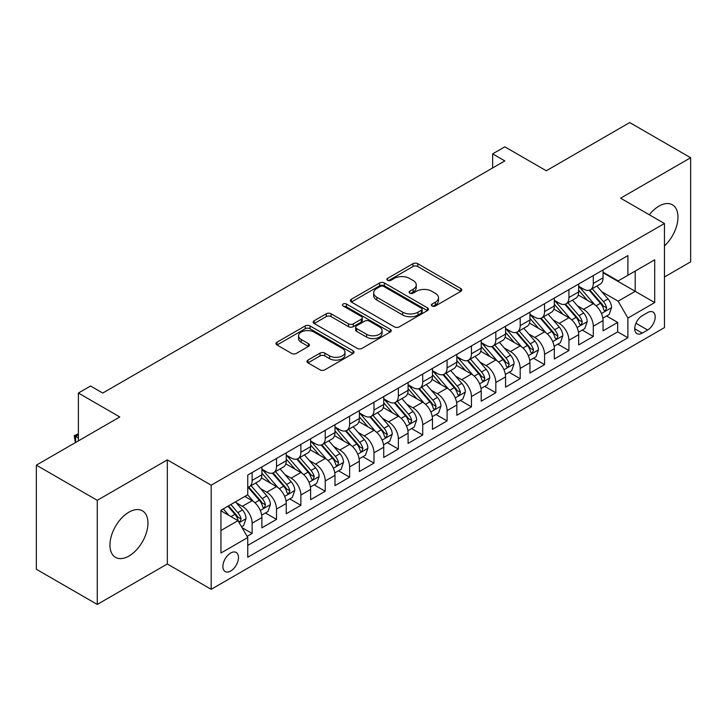 <?xml version="1.0" encoding="UTF-8"?>
<svg xmlns="http://www.w3.org/2000/svg" width="727" height="727" viewBox="0 0 727 727"><rect width="100%" height="100%" fill="white"/><g stroke="black" fill="none" stroke-linecap="round" stroke-linejoin="round"><path stroke-width="1.09" d="M432.047 305.994A2.372 1.363 0 0 0 435.391 305.994L460.809 291.327A3.381 1.954 0 0 0 461.799 289.946A3.381 1.954 0 0 0 460.809 288.564L417.752 263.701A3.381 1.954 0 0 0 412.972 263.701L387.555 278.377A2.372 1.363 0 0 0 386.864 279.341A2.372 1.363 0 0 0 387.555 280.313A2.372 1.363 0 0 0 390.899 280.313L394.188 278.414A10.823 6.252 0 0 1 409.501 278.414L413.09 280.486A10.823 6.252 0 0 1 416.262 284.902A10.823 6.252 0 0 1 413.09 289.319L409.801 291.218A2.372 1.363 0 0 0 409.11 292.19A2.372 1.363 0 0 0 409.801 293.154A2.372 1.363 0 0 0 413.145 293.154L416.435 291.254A10.823 6.252 0 0 1 431.747 291.254L435.337 293.326A10.823 6.252 0 0 1 438.508 297.743A10.823 6.252 0 0 1 435.337 302.168L432.047 304.068A2.372 1.363 0 0 0 431.347 305.031A2.372 1.363 0 0 0 432.047 305.994L432.047 304.068M128.952 556.037A26.881 15.521 120 0 0 146.509 532.346A26.881 15.521 120 0 0 142.392 510.808A26.881 15.521 120 0 0 128.952 512.144A26.881 15.521 120 0 0 111.395 535.826A26.881 15.521 120 0 0 115.511 557.364A26.881 15.521 120 0 0 128.952 556.037M664.451 245.935A26.881 15.521 120 0 0 672.411 204.805A26.881 15.521 120 0 0 658.971 206.132A26.881 15.521 120 0 0 649.302 214.765M230.686 571.022A11.032 6.37 120 0 0 237.893 561.299A11.032 6.37 120 0 0 236.202 552.465A11.032 6.37 120 0 0 230.686 553.011A11.032 6.37 120 0 0 223.489 562.734A11.032 6.37 120 0 0 225.179 571.567A11.032 6.37 120 0 0 230.686 571.022M307.966 360.101A3.381 1.954 0 0 0 306.976 361.483A3.381 1.954 0 0 0 307.966 362.855L320.044 369.834A3.381 1.954 0 0 0 324.824 369.834L353.049 353.54A3.381 1.954 0 0 0 354.04 352.159A3.381 1.954 0 0 0 353.049 350.777L309.993 325.914A3.381 1.954 0 0 0 305.213 325.914L276.987 342.217A3.381 1.954 0 0 0 275.996 343.598A3.381 1.954 0 0 0 276.987 344.98L291.582 353.404A3.381 1.954 0 0 0 296.362 353.404L308.439 346.425A3.381 1.954 0 0 0 309.429 345.043A3.381 1.954 0 0 0 308.439 343.662L301.205 339.482A9.051 5.225 0 0 1 298.552 335.792A9.051 5.225 0 0 1 304.14 330.967A9.051 5.225 0 0 1 314 332.094L342.344 348.46A9.051 5.225 0 0 1 344.998 352.159A9.051 5.225 0 0 1 339.409 356.984A9.051 5.225 0 0 1 329.549 355.848L324.824 353.122A3.381 1.954 0 0 0 320.044 353.122L307.966 360.101L307.966 362.855M664.451 276.978L690.65 261.847L690.65 157.741L629.727 122.563L546.268 170.754L504.838 146.836L492.652 153.87L504.838 160.903L102.752 393.043L90.566 386.01L78.389 393.043L78.389 440.88M97.273 500.321L97.273 604.437L167.328 563.988L167.328 459.873L97.273 500.321L36.35 465.153L119.81 416.962L78.389 393.043M167.328 459.873L211.194 485.2L664.451 223.507L664.451 327.623L211.194 589.306L211.194 485.2M690.65 157.741L620.594 198.189L664.451 223.507M394.434 326.886A3.381 1.954 0 0 0 399.214 326.886L427.44 310.593A3.381 1.954 0 0 0 428.43 309.211A3.381 1.954 0 0 0 427.44 307.83L384.383 282.967A3.381 1.954 0 0 0 379.603 282.967L351.377 299.26A3.381 1.954 0 0 0 350.387 300.642A3.381 1.954 0 0 0 351.377 302.023L394.434 326.886M344.071 306.512A2.372 1.363 0 0 1 346.47 306.839L346.47 304.031L390.245 329.304A3.381 1.954 0 0 1 391.235 330.685A3.381 1.954 0 0 1 390.245 332.066L362.019 348.36A3.381 1.954 0 0 1 357.239 348.36L314.182 323.497L314.182 320.743A3.381 1.954 0 0 0 313.192 322.125A3.381 1.954 0 0 0 314.182 323.497M314.182 320.743L326.259 313.764A3.381 1.954 0 0 1 331.049 313.764L348.506 323.842A3.381 1.954 0 0 0 353.286 323.842L361.301 319.217A3.381 1.954 0 0 0 362.291 317.835A3.381 1.954 0 0 0 361.301 316.454L343.126 305.967A2.372 1.363 0 0 1 342.426 304.995A2.372 1.363 0 0 1 343.889 303.732A2.372 1.363 0 0 1 346.47 304.031M97.273 604.437L36.35 569.259L36.35 465.153M247.08 536.372L252.133 533.454L242.018 527.62M236.266 502.766L242.391 506.301A13.786 7.961 60 0 1 252.133 523.186L261.884 517.56L261.884 527.829L276.505 519.387L265.419 512.989M260.639 488.698L266.754 492.234A13.786 7.961 60 0 1 276.505 509.118L286.247 503.484L286.247 513.762L300.869 505.32L289.782 498.913M285.002 474.631L291.127 478.166A13.786 7.961 60 0 1 300.869 495.051L310.62 489.416L310.62 499.685L325.242 491.252L314.155 484.845M309.375 460.564L315.491 464.099A13.786 7.961 60 0 1 325.242 480.974L334.993 475.349L334.993 485.618L349.614 477.176L338.518 470.778M333.748 446.496L339.863 450.022A13.786 7.961 60 0 1 349.614 466.907L359.356 461.281L359.356 471.55L373.978 463.108L362.891 456.71M358.111 432.42L364.227 435.955A13.786 7.961 60 0 1 373.978 452.839L383.729 447.214L383.729 457.483L398.351 449.041L387.264 442.643M382.484 418.352L388.6 421.887A13.786 7.961 60 0 1 398.351 438.772L408.092 433.147L408.092 443.415L422.714 434.973L411.627 428.567M406.847 404.285L412.972 407.82A13.786 7.961 60 0 1 422.714 424.704L432.465 419.07L432.465 429.348L447.087 420.906L436 414.499M431.22 390.217L437.336 393.752A13.786 7.961 60 0 1 447.087 410.628L456.829 405.003L456.829 415.271L471.45 406.829L460.364 400.432M455.584 376.15L461.709 379.676A13.786 7.961 60 0 1 471.45 396.56L481.201 390.935L481.201 401.204L495.823 392.762L484.736 386.364M479.956 362.082L486.072 365.608A13.786 7.961 60 0 1 495.823 382.493L505.574 376.868L505.574 387.137L520.187 378.694L509.1 372.297M504.329 348.006L510.445 351.541A13.786 7.961 60 0 1 520.187 368.425L529.938 362.8L529.938 373.069L544.559 364.627L533.473 358.22M528.693 333.938L534.808 337.473A13.786 7.961 60 0 1 544.559 354.358L554.31 348.724L554.31 359.002L568.932 350.559L557.836 344.153M553.065 319.871L559.181 323.406A13.786 7.961 60 0 1 568.932 340.291L578.674 334.656L578.674 344.925L593.296 336.492L593.296 326.214A13.786 7.961 -120 0 0 583.554 309.329L577.429 305.803M582.209 330.085L593.296 336.492M261.884 517.56A13.786 7.961 -120 0 0 252.133 500.676L244.826 496.45M286.247 503.484A13.786 7.961 -120 0 0 276.505 486.608L261.429 477.903M310.62 489.416A13.786 7.961 -120 0 0 300.869 472.532L285.802 463.835M334.993 475.349A13.786 7.961 -120 0 0 325.242 458.464L310.175 449.768M359.356 461.281A13.786 7.961 -120 0 0 349.614 444.397L334.538 435.7M383.729 447.214A13.786 7.961 -120 0 0 373.978 430.329L358.911 421.624M408.092 433.147A13.786 7.961 -120 0 0 398.351 416.262L383.274 407.556M432.465 419.07A13.786 7.961 -120 0 0 422.714 402.195L407.647 393.489M456.829 405.003A13.786 7.961 -120 0 0 447.087 388.118L432.011 379.421M481.201 390.935A13.786 7.961 -120 0 0 471.45 374.051L456.383 365.354M505.574 376.868A13.786 7.961 -120 0 0 495.823 359.983L480.756 351.286M529.938 362.8A13.786 7.961 -120 0 0 520.187 345.916L505.12 337.21M554.31 348.724A13.786 7.961 -120 0 0 544.559 331.848L529.492 323.142M578.674 334.656A13.786 7.961 -120 0 0 568.932 317.772L553.856 309.075M647.639 312.574L642.277 315.663A10.687 6.17 120 0 0 635.298 325.078A10.687 6.17 120 0 0 636.934 333.638A10.687 6.17 120 0 0 642.277 333.111L647.639 330.013A10.687 6.17 120 0 0 654.618 320.598A10.687 6.17 120 0 0 652.982 312.037A10.687 6.17 120 0 0 647.639 312.574M220.944 530.501L238.002 520.65L247.753 537.535L247.753 557.236L627.901 337.755L627.901 318.053L618.15 301.178L601.802 291.736M247.753 537.535L220.944 553.011L220.944 510.245L247.753 494.769L247.753 475.067L627.901 255.586L627.901 275.288L654.709 259.812L654.709 302.577L627.901 318.053M261.884 469.16L266.754 471.977A13.786 7.961 60 0 0 273.652 472.659L283.394 467.025A13.786 7.961 -120 0 0 286.247 460.718L286.247 452.839M286.247 455.093L291.127 457.901A13.786 7.961 60 0 0 298.015 458.583L307.766 452.957A13.786 7.961 -120 0 0 310.62 446.651L310.62 438.772M310.62 441.016L315.491 443.833A13.786 7.961 60 0 0 322.388 444.515L332.13 438.89A13.786 7.961 -120 0 0 334.993 432.583L334.993 424.704M334.993 426.949L339.863 429.766A13.786 7.961 60 0 0 346.752 430.448L356.503 424.822A13.786 7.961 -120 0 0 359.356 418.507L359.356 410.628M359.356 412.881L364.227 415.699A13.786 7.961 60 0 0 371.124 416.38L380.875 410.755A13.786 7.961 -120 0 0 383.729 404.439L383.729 396.56M383.729 398.814L388.6 401.631A13.786 7.961 60 0 0 395.488 402.313L405.239 396.678A13.786 7.961 -120 0 0 408.092 390.372L408.092 382.493M408.092 384.747L412.972 387.555A13.786 7.961 60 0 0 419.861 388.245L429.612 382.611A13.786 7.961 -120 0 0 432.465 376.304L432.465 368.425M432.465 370.679L437.336 373.487A13.786 7.961 60 0 0 444.233 374.169L453.975 368.544A13.786 7.961 -120 0 0 456.829 362.237L456.829 354.358M456.829 356.603L461.709 359.42A13.786 7.961 60 0 0 468.597 360.101L478.348 354.476A13.786 7.961 -120 0 0 481.201 348.16L481.201 340.281M481.201 342.535L486.072 345.352A13.786 7.961 60 0 0 492.97 346.034L502.711 340.409A13.786 7.961 -120 0 0 505.574 334.093L505.574 326.214M505.574 328.468L510.445 331.285A13.786 7.961 60 0 0 517.333 331.966L527.084 326.332A13.786 7.961 -120 0 0 529.938 320.025L529.938 312.147M529.938 314.4L534.808 317.208A13.786 7.961 60 0 0 541.706 317.899L551.448 312.265A13.786 7.961 -120 0 0 554.31 305.958L554.31 298.079M554.31 300.333L559.181 303.141A13.786 7.961 60 0 0 566.069 303.822L575.82 298.197A13.786 7.961 -120 0 0 578.674 291.89L578.674 284.012M247.753 545.414L617.668 331.848L617.668 322.415L603.047 330.858L603.047 320.589A13.786 7.961 -120 0 0 593.296 303.704L578.229 295.008M578.674 286.256L583.554 289.073A13.786 7.961 -120 0 0 590.442 289.755A13.786 7.961 -120 0 0 593.296 283.448L593.296 275.569M590.442 289.755L600.193 284.13A13.786 7.961 -120 0 0 603.047 277.823L603.047 269.935M252.133 472.532L252.133 480.411A13.786 7.961 60 0 1 249.279 486.726A13.786 7.961 60 0 1 247.753 487.281M249.279 486.726L259.03 481.101A13.786 7.961 -120 0 0 261.884 474.786L261.884 466.907M276.505 458.464L276.505 466.343A13.786 7.961 60 0 1 273.652 472.659M300.869 444.397L300.869 452.276A13.786 7.961 60 0 1 298.015 458.583M325.242 430.329L325.242 438.208A13.786 7.961 60 0 1 322.388 444.515M349.614 416.262L349.614 424.141A13.786 7.961 60 0 1 346.752 430.448M373.978 402.185L373.978 410.064A13.786 7.961 60 0 1 371.124 416.38M398.351 388.118L398.351 395.997A13.786 7.961 60 0 1 395.488 402.313M422.714 374.051L422.714 381.929A13.786 7.961 60 0 1 419.861 388.245M447.087 359.983L447.087 367.862A13.786 7.961 60 0 1 444.233 374.169M471.45 345.916L471.45 353.795A13.786 7.961 60 0 1 468.597 360.101M495.823 331.848L495.823 339.727A13.786 7.961 60 0 1 492.97 346.034M520.187 317.772L520.187 325.651A13.786 7.961 60 0 1 517.333 331.966M544.559 303.704L544.559 311.583A13.786 7.961 60 0 1 541.706 317.899M568.932 289.637L568.932 297.516A13.786 7.961 60 0 1 566.069 303.822M568.932 340.291L568.932 350.559M544.559 354.358L544.559 364.627M520.187 368.425L520.187 378.694M495.823 382.493L495.823 392.762M471.45 396.56L471.45 406.829M447.087 410.628L447.087 420.906M422.714 424.704L422.714 434.973M398.351 438.772L398.351 449.041M373.978 452.839L373.978 463.108M349.614 466.907L349.614 477.176M325.242 480.974L325.242 491.252M300.869 495.051L300.869 505.32M276.505 509.118L276.505 519.387M252.133 523.186L252.133 533.454M238.002 520.65L220.944 510.808M618.15 301.178L635.207 291.327L635.207 271.062L654.709 259.812M603.047 272.752L654.709 302.577M603.047 272.189L618.15 280.913L627.901 275.288M167.328 563.988L211.194 589.306M492.652 153.87L492.652 167.937M606.582 316.018L617.668 322.415M617.668 331.848L627.901 337.755M432.992 306.331L435.337 304.976A10.823 6.252 0 0 0 438.508 300.56L438.508 297.743M416.262 284.902L416.262 287.719A10.823 6.252 0 0 1 413.09 292.136L410.746 293.49M460.764 291.354L417.752 266.518A3.381 1.954 0 0 0 412.972 266.518L388.5 280.649M427.394 310.611L384.383 285.784A3.381 1.954 0 0 0 379.603 285.784L351.423 302.05M421.46 310.175A2.372 1.363 0 0 0 422.151 309.211A2.372 1.363 0 0 0 421.46 308.239L383.665 286.42A2.372 1.363 0 0 0 380.321 286.42L376.85 288.428A10.823 6.252 0 0 0 373.678 292.845A10.823 6.252 0 0 0 376.85 297.261L402.685 312.174A10.823 6.252 0 0 0 417.989 312.174L421.46 310.175L421.46 312.992A2.372 1.363 0 0 0 422.151 312.019L422.151 309.211M373.678 292.845L373.678 295.662A10.823 6.252 0 0 0 376.85 300.078L376.85 297.261M421.46 312.992L417.989 314.991A10.823 6.252 0 0 1 402.685 314.991L376.85 300.078M314.228 323.524L326.259 316.581L326.259 313.764M362.291 317.835L362.291 320.652A3.381 1.954 0 0 1 361.301 322.034L353.286 326.659A3.381 1.954 0 0 1 348.506 326.659L331.049 316.581A3.381 1.954 0 0 0 326.259 316.581M346.47 306.839L390.199 332.094M366.626 334.311A9.051 5.225 0 0 0 376.486 335.438A9.051 5.225 0 0 0 382.075 330.612A9.051 5.225 0 0 0 379.421 326.923L369.434 321.152A3.381 1.954 0 0 0 364.654 321.152L356.639 325.778A3.381 1.954 0 0 0 355.648 327.159A3.381 1.954 0 0 0 356.639 328.54L366.626 334.311L366.626 337.119A9.051 5.225 0 0 0 376.486 338.255A9.051 5.225 0 0 0 382.075 333.429L382.075 330.612M355.648 327.159L355.648 329.976A3.381 1.954 0 0 0 356.639 331.358L356.639 328.54M366.626 337.119L356.639 331.358M344.998 352.159L344.998 354.967A9.051 5.225 0 0 1 339.409 359.801A9.051 5.225 0 0 1 329.549 358.665L324.824 355.939A3.381 1.954 0 0 0 320.044 355.939L308.003 362.882M298.552 335.792L298.552 338.609A9.051 5.225 0 0 0 301.205 342.299L301.205 339.482M308.393 346.452L301.205 342.299M353.004 353.567L309.993 328.731A3.381 1.954 0 0 0 305.213 328.731L277.032 344.998M602.837 318.172L609.135 314.537L611.571 307.503A9.133 5.271 -120 0 0 608.017 298.933L596.885 286.038M594.65 304.595L581.446 289.31A26.363 15.222 -120 0 0 578.674 286.411M587.407 300.306L580.028 291.754A21.883 12.632 -120 0 0 578.674 290.282M589.197 290.255L600.466 303.295A9.133 5.271 60 0 1 603.719 309.584L604.382 310.665L605.618 310.493L606.645 307.894A9.133 5.271 -120 0 0 603.383 301.605L592.251 288.71M589.861 290.037L601.965 304.05A4.653 2.69 60 0 1 603.137 305.867L606.645 307.894M578.474 332.248L584.772 328.613L587.207 321.57A9.133 5.271 -120 0 0 583.645 313.001L572.512 300.106M570.286 318.662L557.082 303.377A26.363 15.222 -120 0 0 554.31 300.478M563.043 314.373L555.655 305.822A21.883 12.632 -120 0 0 554.31 304.359M564.834 304.322L576.093 317.363A9.133 5.271 60 0 1 579.346 323.651L580.01 324.733L581.246 324.56L582.272 321.961A9.133 5.271 -120 0 0 579.019 315.672L567.887 302.777M565.497 304.104L577.592 318.117A4.653 2.69 60 0 1 578.765 319.935L582.272 321.961M554.101 346.316L560.399 342.681L562.834 335.647A9.133 5.271 -120 0 0 559.281 327.068L548.149 314.173M545.913 332.739L532.709 317.445A26.363 15.222 -120 0 0 529.938 314.546M538.671 328.45L531.283 319.898A21.883 12.632 -120 0 0 529.938 318.426M540.461 318.39L551.72 331.43A9.133 5.271 60 0 1 554.983 337.719L555.646 338.8L556.882 338.628L557.909 336.028A9.133 5.271 -120 0 0 554.646 329.74L543.514 316.854M541.124 318.181L553.229 332.184A4.653 2.69 60 0 1 554.401 334.011L557.909 336.028M529.738 360.383L536.026 356.748L538.471 349.714A9.133 5.271 -120 0 0 534.908 341.136L523.776 328.25M521.541 346.806L508.337 331.521A26.363 15.222 -120 0 0 505.574 328.622M514.307 342.517L506.919 333.966A21.883 12.632 -120 0 0 505.574 332.493M516.097 332.457L527.357 345.498A9.133 5.271 60 0 1 530.61 351.786L531.273 352.877L532.509 352.695L533.536 350.105A9.133 5.271 -120 0 0 530.283 343.807L519.142 330.921M516.761 332.248L528.856 346.261A4.653 2.69 60 0 1 530.028 348.079L533.536 350.105M505.365 374.45L511.663 370.815L514.098 363.782A9.133 5.271 -120 0 0 510.545 355.203L499.404 342.317M497.177 360.874L483.973 345.589A26.363 15.222 -120 0 0 481.201 342.69M489.934 356.584L482.546 348.033A21.883 12.632 -120 0 0 481.201 346.561M491.725 346.525L502.984 359.565A9.133 5.271 60 0 1 506.246 365.863L506.91 366.944L508.146 366.772L509.164 364.172A9.133 5.271 -120 0 0 505.91 357.875L494.778 344.989M492.388 346.316L504.493 360.328A4.653 2.69 60 0 1 505.665 362.146L509.164 364.172M480.992 388.518L487.29 384.883L489.725 377.849A9.133 5.271 -120 0 0 486.172 369.28L475.04 356.384M472.804 374.941L459.6 359.656A26.363 15.222 -120 0 0 456.829 356.757M465.562 370.652L458.183 362.101A21.883 12.632 -120 0 0 456.829 360.628M467.361 360.601L478.62 373.633A9.133 5.271 60 0 1 481.874 379.93L482.537 381.012L483.773 380.839L484.8 378.24A9.133 5.271 -120 0 0 481.547 371.951L470.405 359.056M468.015 360.383L480.12 374.396A4.653 2.69 60 0 1 481.292 376.213L484.8 378.24M456.629 402.594L462.926 398.95L465.362 391.917A9.133 5.271 -120 0 0 461.799 383.347L450.667 370.452M448.441 389.009L435.237 373.723A26.363 15.222 -120 0 0 432.465 370.825M441.198 384.719L433.81 376.168A21.883 12.632 -120 0 0 432.465 374.705M442.988 374.669L454.248 387.709A9.133 5.271 60 0 1 457.501 393.998L458.174 395.079L459.4 394.906L460.427 392.307A9.133 5.271 -120 0 0 457.174 386.019L446.042 373.124M443.652 374.45L455.747 388.463A4.653 2.69 60 0 1 456.919 390.281L460.427 392.307M432.256 416.662L438.554 413.027L440.989 405.984A9.133 5.271 -120 0 0 437.436 397.415L426.304 384.519M424.068 403.085L410.864 387.791A26.363 15.222 -120 0 0 408.092 384.892M416.825 398.787L409.446 390.245A21.883 12.632 -120 0 0 408.092 388.772M418.616 388.736L429.884 401.777A9.133 5.271 60 0 1 433.138 408.065L433.801 409.147L435.037 408.974L436.064 406.375A9.133 5.271 -120 0 0 432.801 400.086L421.669 387.2M419.279 388.527L431.384 402.531A4.653 2.69 60 0 1 432.556 404.357L436.064 406.375M407.892 430.729L414.19 427.094L416.626 420.061A9.133 5.271 -120 0 0 413.063 411.482L401.931 398.596M399.705 417.153L386.5 401.858A26.363 15.222 -120 0 0 383.729 398.969M392.462 412.863L385.074 404.312A21.883 12.632 -120 0 0 383.729 402.84M394.252 402.803L405.512 415.844A9.133 5.271 60 0 1 408.765 422.133L409.428 423.214L410.664 423.041L411.691 420.451A9.133 5.271 -120 0 0 408.438 414.154L397.305 401.268M394.915 402.594L407.011 416.598A4.653 2.69 60 0 1 408.183 418.425L411.691 420.451M383.52 444.797L389.817 441.162L392.253 434.128A9.133 5.271 -120 0 0 388.7 425.549L377.567 412.663M375.332 431.22L362.128 415.935A26.363 15.222 -120 0 0 359.356 413.036M368.089 426.931L360.71 418.379A21.883 12.632 -120 0 0 359.356 416.907M369.879 416.871L381.148 429.911A9.133 5.271 60 0 1 384.401 436.2L385.065 437.29L386.301 437.118L387.327 434.519A9.133 5.271 -120 0 0 384.065 428.221L372.933 415.335M370.543 416.662L382.647 430.675A4.653 2.69 60 0 1 383.82 432.492L387.327 434.519M359.156 458.864L365.454 455.229L367.889 448.195A9.133 5.271 -120 0 0 364.327 439.617L353.195 426.731M350.968 445.287L337.764 430.002A26.363 15.222 -120 0 0 334.993 427.103M343.726 440.998L336.337 432.447A21.883 12.632 -120 0 0 334.993 430.975M345.516 430.947L356.775 443.979A9.133 5.271 60 0 1 360.029 450.277L360.692 451.358L361.928 451.185L362.955 448.586A9.133 5.271 -120 0 0 359.701 442.298L348.569 429.403M346.179 430.729L358.275 444.742A4.653 2.69 60 0 1 359.447 446.56L362.955 448.586M334.783 472.932L341.081 469.297L343.517 462.263A9.133 5.271 -120 0 0 339.963 453.693L328.822 440.798M326.596 459.355L313.392 444.07A26.363 15.222 -120 0 0 310.62 441.171M319.353 455.066L311.965 446.514A21.883 12.632 -120 0 0 310.62 445.051M321.143 445.015L332.403 458.055A9.133 5.271 60 0 1 335.665 464.344L336.328 465.425L337.564 465.253L338.582 462.654A9.133 5.271 -120 0 0 335.329 456.365L324.197 443.47M321.807 444.797L333.911 458.81A4.653 2.69 60 0 1 335.083 460.627L338.582 462.654M310.411 487.008L316.708 483.373L319.144 476.33A9.133 5.271 -120 0 0 315.591 467.761L304.459 454.866M302.223 473.431L289.019 458.137A26.363 15.222 -120 0 0 286.247 455.238M294.989 469.133L287.601 460.582A21.883 12.632 -120 0 0 286.247 459.119M296.78 459.082L308.039 472.123A9.133 5.271 60 0 1 311.292 478.411L311.956 479.493L313.192 479.32L314.218 476.721A9.133 5.271 -120 0 0 310.965 470.433L299.824 457.537M297.434 458.873L309.538 472.877A4.653 2.69 60 0 1 310.711 474.695L314.218 476.721M286.047 501.076L292.345 497.441L294.78 490.407A9.133 5.271 -120 0 0 291.227 481.828L280.086 468.933M277.859 487.499L264.655 472.205A26.363 15.222 -120 0 0 261.884 469.306M270.617 483.21L263.229 474.658A21.883 12.632 -120 0 0 261.884 473.186M272.407 473.15L283.666 486.19A9.133 5.271 60 0 1 286.929 492.479L287.592 493.56L288.819 493.388L289.846 490.789A9.133 5.271 -120 0 0 286.592 484.5L275.46 471.614M273.07 472.941L285.166 486.945A4.653 2.69 60 0 1 286.338 488.771L289.846 490.789M261.675 515.143L267.972 511.508L270.408 504.474A9.133 5.271 -120 0 0 266.854 495.896L255.722 483.01M253.487 501.566L247.662 494.814M246.244 497.277L245.299 496.177M248.034 487.217L259.303 500.258A9.133 5.271 60 0 1 262.556 506.546L263.219 507.637L264.455 507.455L265.482 504.865A9.133 5.271 -120 0 0 262.22 498.568L251.088 485.681M248.698 487.008L260.802 501.021A4.653 2.69 60 0 1 261.974 502.839L265.482 504.865M241.537 526.775L243.609 525.576L246.044 518.542A9.133 5.271 -120 0 0 242.482 509.963L235.475 501.848M228.932 515.416L223.289 508.882M221.88 511.345L220.944 510.263M227.924 506.21L234.93 514.325A9.133 5.271 60 0 1 238.183 520.623L238.856 521.704L240.083 521.532L241.11 518.933A9.133 5.271 -120 0 0 237.856 512.644L230.85 504.52M228.487 505.883L236.429 515.089A4.653 2.69 60 0 1 237.602 516.906L241.11 518.933M78.389 434.828L75.581 436.445L78.389 438.063M75.354 442.634L74.245 435.673L78.389 433.81M74.245 435.673L75.581 436.445L75.581 442.498M242.391 506.301L252.133 500.676M266.754 492.234L276.505 486.608M291.127 478.166L300.869 472.532M315.491 464.099L325.242 458.464M339.863 450.022L349.614 444.397M364.227 435.955L373.978 430.329M388.6 421.887L398.351 416.262M412.972 407.82L422.714 402.195M437.336 393.752L447.087 388.118M461.709 379.676L471.45 374.051M486.072 365.608L495.823 359.983M510.445 351.541L520.187 345.916M534.808 337.473L544.559 331.848M559.181 323.406L568.932 317.772M583.554 309.329L593.296 303.704M593.296 283.448L603.047 277.823M252.133 480.411L261.884 474.786M276.505 466.343L286.247 460.718M300.869 452.276L310.62 446.651M325.242 438.208L334.993 432.583M349.614 424.141L359.356 418.507M373.978 410.064L383.729 404.439M398.351 395.997L408.092 390.372M422.714 381.929L432.465 376.304M447.087 367.862L456.829 362.237M471.45 353.795L481.201 348.16M495.823 339.727L505.574 334.093M520.187 325.651L529.938 320.025M544.559 311.583L554.31 305.958M568.932 297.516L578.674 291.89M593.296 326.214L603.047 320.589M635.952 323.27L647.639 330.013M634.726 328.749L642.277 333.111M435.337 304.976L435.337 302.168M409.801 293.154L409.801 291.218M413.09 292.136L413.09 289.319M387.555 280.313L387.555 278.377M412.972 266.518L412.972 263.701M417.752 266.518L417.752 263.701M460.809 291.327L460.809 288.564M351.377 302.023L351.377 299.26M379.603 285.784L379.603 282.967M384.383 285.784L384.383 282.967M427.44 310.593L427.44 307.83M402.685 314.991L402.685 312.174M417.989 314.991L417.989 312.174M331.049 316.581L331.049 313.764M348.506 326.659L348.506 323.842M353.286 326.659L353.286 323.842M361.301 322.034L361.301 319.217M390.245 332.066L390.245 329.304M320.044 355.939L320.044 353.122M324.824 355.939L324.824 353.122M329.549 358.665L329.549 355.848M308.439 346.425L308.439 343.662M276.987 344.98L276.987 342.217M305.213 328.731L305.213 325.914M309.993 328.731L309.993 325.914M353.049 353.54L353.049 350.777M601.447 313.491L611.516 307.685M581.446 289.31L582.7 288.583M603.383 301.605L608.017 298.933M596.104 305.803L600.466 303.295M577.074 327.559L587.143 321.752M557.082 303.377L558.336 302.65M579.019 315.672L583.645 313.001M571.74 319.871L576.093 317.363M552.711 341.626L562.771 335.819M532.709 317.445L533.963 316.727M554.646 329.74L559.281 327.068M547.367 333.947L551.72 331.43M528.338 355.703L538.407 349.887M508.337 331.521L509.6 330.794M530.283 343.807L534.908 341.136M523.004 348.015L527.357 345.498M503.975 369.77L514.034 363.954M483.973 345.589L485.227 344.862M505.91 357.875L510.545 355.203M498.631 362.082L502.984 359.565M479.602 383.838L489.671 378.031M459.6 359.656L460.854 358.929M481.547 371.951L486.172 369.28M474.258 376.15L478.62 373.633M455.238 397.905L465.298 392.098M435.237 373.723L436.491 372.996M457.174 386.019L461.799 383.347M449.895 390.217L454.248 387.709M430.866 411.973L440.935 406.166M410.864 387.791L412.118 387.073M432.801 400.086L437.436 397.415M425.522 404.294L429.884 401.777M406.493 426.049L416.562 420.233M386.5 401.858L387.755 401.14M408.438 414.154L413.063 411.482M401.159 418.361L405.512 415.844M382.129 440.117L392.198 434.301M362.128 415.935L363.382 415.208M384.065 428.221L388.7 425.549M376.786 432.429L381.148 429.911M357.757 454.184L367.826 448.368M337.764 430.002L339.018 429.275M359.701 442.298L364.327 439.617M352.422 446.496L356.775 443.979M333.393 468.252L343.453 462.445M313.392 444.07L314.646 443.343M335.329 456.365L339.963 453.693M328.05 460.564L332.403 458.055M309.02 482.319L319.089 476.512M289.019 458.137L290.273 457.41M310.965 470.433L315.591 467.761M303.686 474.631L308.039 472.123M284.657 496.396L294.717 490.58M264.655 472.205L265.909 471.487M286.592 484.5L291.227 481.828M279.313 488.708L283.666 486.19M260.284 510.463L270.353 504.647M262.22 498.568L266.854 495.896M254.941 502.775L259.303 500.258M239.156 522.658L245.98 518.714M237.856 512.644L242.482 509.963M230.986 516.606L234.93 514.325"/></g></svg>
